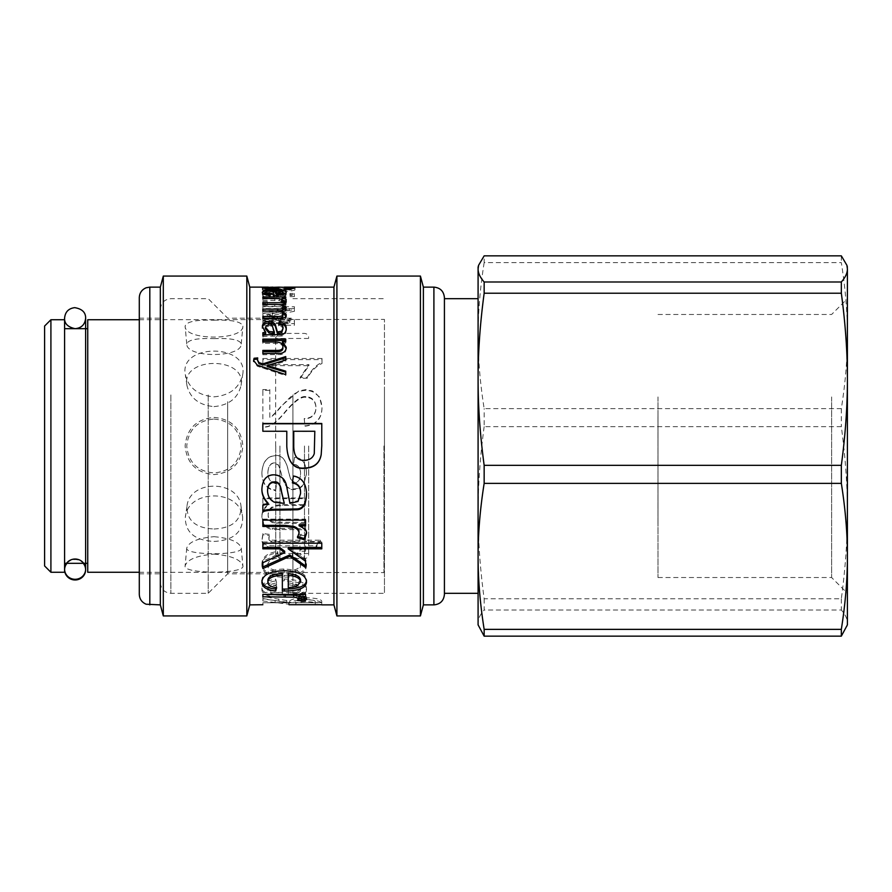 <?xml version="1.0" encoding="UTF-8"?>
<svg xmlns="http://www.w3.org/2000/svg" width="892" height="892" viewBox="0 0 892 892"><rect width="100%" height="100%" fill="white"/><g stroke="black" fill="none" stroke-linecap="round" stroke-linejoin="round"><path stroke-width="0.67" stroke-dasharray="4.46 3.34" d="M214.002 419.05C230.493 420.589 239.58 429.576 241.253 446C239.58 462.424 230.493 471.411 214.002 472.95C197.5 471.411 188.424 462.424 186.74 446C188.424 429.576 197.5 420.589 214.002 419.05M214.002 417.4C231.485 419.039 241.119 428.573 242.892 446C241.119 463.427 231.485 472.961 214.002 474.6C196.508 472.961 186.874 463.427 185.112 446C186.874 428.573 196.508 419.039 214.002 417.4M383.95 446L383.95 572.263L383.95 446M87.739 572.263L87.739 319.737M214.002 320.206C231.887 319.648 241.509 321.644 242.88 326.171C243.483 340.711 184.51 340.711 185.123 326.171C186.484 321.644 196.106 319.648 214.002 320.206M214.002 396.851C229.846 395.412 239.402 388.009 242.669 374.629C249.113 343.275 178.879 343.275 185.324 374.629C188.602 388.009 198.158 395.412 214.002 396.851M214.002 541.422C233.169 540.429 242.724 532.413 242.669 517.371C240.282 488.794 187.721 488.794 185.324 517.371C185.268 532.413 194.824 540.429 214.002 541.422M214.002 554.122C231.095 555.571 240.717 559.474 242.88 565.829C245.59 574.203 182.403 574.203 185.123 565.829C187.275 559.474 196.898 555.571 214.002 554.122M384.452 446L384.452 319.403L384.452 446M384.452 391.053L384.452 593.303L384.452 391.053M214.002 338.659C230.872 338.012 239.948 339.785 241.241 343.966C241.799 358.015 186.194 358.015 186.762 343.966C188.045 339.785 197.132 338.012 214.002 338.659M214.002 406.607C228.943 405.202 237.952 398.155 241.041 385.478C247.117 356.12 180.886 356.12 186.952 385.478C190.041 398.155 199.061 405.202 214.002 406.607M214.002 529.001C232.087 528.153 241.096 520.66 241.041 506.522C238.777 479.383 189.215 479.383 186.952 506.522C186.896 520.66 195.917 528.153 214.002 529.001M214.002 536.683C230.125 538.155 239.201 541.946 241.241 548.034C243.784 555.593 184.209 555.593 186.762 548.034C188.792 541.946 197.879 538.155 214.002 536.683M87.739 446L87.739 563.32L87.739 446M64.592 446L64.592 563.32L64.592 446M64.592 572.263L64.592 569.798M50.911 572.263L50.911 319.737M44.6 565.952L44.6 326.048M292.911 394.922L292.911 593.303L292.911 394.922M292.911 401.679L292.911 573.835L292.911 401.679M227.672 401.679L227.672 573.835L227.672 401.679M208.215 394.922L208.215 593.303L208.215 394.922M160.337 398.579L160.337 582.777L160.337 398.579M160.337 401.679L160.337 573.835L160.337 401.679M139.297 401.679L139.297 573.835L139.297 401.679M139.297 594.351L139.297 297.649M160.337 604.876L160.337 287.124M163.303 615.926L163.303 276.074M246.816 615.926L246.816 276.074M249.771 604.876L249.771 287.124M262.85 390.908L262.85 427.268L267.89 426.421C272.751 424.815 278.337 420.143 284.637 412.394C294.215 400.943 301.284 395.702 305.833 396.672C312.111 397.029 315.5 400.575 316.024 407.321C315.779 414.412 311.832 418.158 304.217 418.571L304.986 425.941C316.192 424.614 321.867 418.348 322.001 407.153L319.447 396.973L312.334 390.908L305.655 389.637L298.876 390.908L281.136 406.195C275.059 413.33 271.279 417.043 269.819 417.322L269.819 389.559L262.85 389.559L262.85 390.908M333.942 604.876L333.942 287.124M267.845 589.868C267.723 587.56 270.655 585.843 276.643 584.728L275.695 580.926C266.73 582.42 262.137 585.397 261.913 589.868C262.304 594.953 269.607 597.428 283.823 597.294C298.575 597.339 306.134 594.919 306.502 590.036C306.134 584.539 298.72 581.45 284.28 580.803L282.351 580.826L282.351 594.864C272.807 594.607 267.979 592.946 267.845 589.868L267.845 587.962C267.723 585.687 270.655 583.992 276.643 582.889L276.643 584.728M321.778 603.694L321.778 601.609C321.867 599.357 316.504 598.064 305.7 597.74C296.947 597.93 291.595 599.023 289.666 601.018L262.85 596.492L262.85 598.9L289.041 602.457L262.85 602.769L321.778 602.635L321.778 603.694C321.867 601.409 316.504 600.104 305.7 599.77C296.947 599.97 291.595 601.085 289.666 603.092L262.85 598.51L262.85 600.952L288.763 604.218L289.041 604.876M267.845 565.305C267.767 561.324 271.313 558.871 278.482 557.946L277.546 552.806C267.455 554.434 262.237 558.593 261.913 565.272C262.17 573.065 269.551 577.035 284.057 577.169C298.675 577.068 306.157 573.088 306.502 565.238C306.313 558.793 301.808 554.813 292.989 553.296L291.907 558.392C297.672 559.485 300.559 561.692 300.582 565.037C300.794 570.044 295.341 572.631 284.236 572.82C273.052 572.642 267.589 570.133 267.845 565.305L267.845 563.722C267.767 559.797 271.313 557.377 278.482 556.463L278.482 557.946M269.005 538.155L269.317 535.579L262.906 534.721L262.27 539.214C261.155 544.99 265.515 547.632 275.338 547.13L299.946 547.13L299.946 551.2L305.566 551.2L305.566 547.13L316.114 547.13L320.473 541.455L305.566 541.455L305.566 535.579L299.946 535.579L299.946 541.455L274.937 541.455C270.343 541.622 268.369 540.53 269.005 538.155L269.317 535.579M262.85 498.65L262.85 504.705L269.139 504.705C264.322 507.816 261.913 511.93 261.913 517.048C262.438 524.407 265.916 528.521 272.372 529.402L305.566 529.781L305.566 523.548L274.268 523.158C270.309 522.266 268.269 519.791 268.157 515.754C267.979 508.998 272.829 505.552 282.708 505.418L305.566 505.418L305.566 498.65L262.85 498.65L262.85 497.959L262.85 504.705M261.913 472.816C261.958 483.431 266.518 489.362 275.606 490.622L276.732 483.72C270.889 482.996 267.935 479.372 267.845 472.86C268.291 466.338 270.566 463.093 274.669 463.126L278.527 465.267L280.958 472.593C283.712 485.17 288.127 490.79 294.204 489.452C298.151 489.34 301.273 487.779 303.548 484.769L306.502 474.098C306.369 463.829 302.377 458.232 294.516 457.306L293.568 464.375C298.129 465.011 300.459 468.088 300.582 473.619C300.203 479.907 298.363 482.918 295.051 482.672L292.543 481.803L290.614 479.082L288.718 472.816C286.443 460.417 281.995 454.708 275.383 455.7C267.121 456.28 262.638 461.989 261.913 472.816L261.913 472.459C261.958 482.929 266.518 488.783 275.606 490.031L275.606 490.622M322.001 358.484L262.85 358.484L262.85 364.605L308.933 364.605L300.225 377.338L307.227 377.338C311.498 369.79 316.415 364.806 322.001 362.408L322.001 358.484L322.001 359.632L262.85 359.632L262.85 358.484M262.85 321.109L262.85 323.64L294.416 323.64L294.416 319.726L267.399 314.475L294.416 309.502L294.416 306.725L262.85 306.725L262.85 308.699L289.276 308.699L262.85 313.56L262.85 315.668L289.733 321.109L262.85 321.109L262.85 323.64M262.85 301.463L262.85 303.347L267.254 303.347L267.254 301.463L262.85 301.463L262.85 305.242L262.85 303.347M262.85 293.49L262.85 294.616L285.73 294.616L285.73 293.49L262.85 293.49L262.85 296.623L262.85 294.616M289.967 293.49L289.967 294.616L294.416 294.616L294.416 293.49L289.967 293.49L289.967 296.623L289.967 294.616M262.85 291.037L262.85 291.94L285.73 291.94L285.73 291.127L282.485 291.127L286.243 289.666C285.975 288.919 284.124 288.529 280.679 288.495L262.85 288.462L276.765 289.019C280.935 288.975 282.965 289.242 282.875 289.822C283.277 290.524 280.768 290.937 275.338 291.037L262.85 291.037L262.85 293.981L262.85 291.94M272.874 287.135L284.314 287.135M285.73 371.183L285.73 375.577L257.275 366.177L253.629 360.981M253.596 361.505L253.596 360.379M285.73 356.577L285.73 361.204L267.254 366.59M257.42 359.108L257.375 360.903M285.73 375.577L285.73 374.629M272.528 365.174L272.528 364.092M285.73 361.204L285.73 360.067M257.71 359.086L257.71 357.915M282.875 347.958C283.277 345.148 280.768 343.621 275.338 343.364L262.85 343.364L262.85 339.083M262.85 343.364L262.85 341.982M286.209 347.936L286.243 348.582C285.975 352.084 284.124 354.079 280.679 354.57L262.85 354.748L262.85 350.4M285.73 343.074L285.73 341.692L285.73 343.074L282.485 343.074M262.85 354.748L262.85 353.522M286.243 348.582L286.243 347.278M285.73 340.499L285.73 339.083M285.54 293.501L286.243 294.472C286.042 296.233 282.073 297.226 274.335 297.426L273.298 297.415L273.298 292.922C268.191 293 265.593 293.535 265.526 294.527C265.459 295.274 267.031 295.821 270.243 296.177L270.243 294.159M276.475 292.141L283.065 292.71M270.243 296.177L269.741 297.393C264.935 296.913 262.471 295.966 262.348 294.527L262.939 293.557M265.526 292.676L273.298 292.119M283.065 294.483C282.875 293.557 280.679 293.044 276.475 292.966L276.475 296.189L280.824 295.765L283.065 294.483M276.475 292.966L276.475 290.903M276.475 296.189L276.475 295.397M273.298 292.922L273.298 290.859M273.298 297.415L273.298 295.43M286.243 294.472L286.243 292.442M262.348 294.527L262.348 292.498M269.741 297.393L269.741 295.397M275.227 289.733L278.951 289.733L278.951 291.35L267.254 291.35L262.326 289.755L294.973 289.733C294.906 290.435 291.773 290.948 285.596 291.271L284.559 290.714L291.394 289.733L266.106 289.744L269.373 290.736L275.227 290.736L275.227 287.637M275.227 290.736L275.227 289.276M269.373 290.736L269.373 289.276M266.106 289.744L266.106 289.019M285.106 289.242L285.106 287.146M291.394 289.733L291.394 288.752M284.559 290.714L284.559 288.629M285.596 291.271L285.596 289.198M294.973 289.733L294.973 287.637M262.326 289.755L262.326 287.659M267.254 291.35L267.254 289.276M278.951 291.35L278.951 289.276M278.951 289.733L278.951 287.637M262.85 293.981L285.73 293.981L285.73 293.178L282.485 293.178L286.243 291.74C285.975 291.004 284.124 290.614 280.679 290.58L262.85 290.547L276.765 291.093C280.935 291.06 282.965 291.327 282.875 291.885C283.277 292.587 280.768 292.989 275.338 293.089L262.85 293.089M282.875 291.885L282.875 289.822M262.85 291.093L262.85 289.019M262.85 290.547L262.85 288.462M286.243 291.74L286.243 289.666M282.485 293.178L282.485 291.127M285.73 293.178L285.73 291.127M285.73 293.981L285.73 291.94M289.967 296.623L294.416 296.623L294.416 295.508L289.967 295.508M294.416 295.508L294.416 293.49M294.416 296.623L294.416 294.616M262.85 296.623L285.73 296.623L285.73 295.508L262.85 295.508M285.73 295.508L285.73 293.49M285.73 296.623L285.73 294.616M262.85 305.242L267.254 305.242L267.254 303.38L262.85 303.38M267.254 303.38L267.254 301.463M267.254 305.242L267.254 303.347M262.85 325.257L294.416 325.257L294.416 321.399L267.399 316.214L294.416 311.308L294.416 308.565L262.85 308.565L262.85 310.516L289.276 310.516L262.85 315.311L262.85 317.396L289.733 322.77L262.85 322.77M289.733 322.77L289.733 321.109M262.85 317.396L262.85 315.668M262.85 315.311L262.85 313.56M289.276 310.516L289.276 308.699M262.85 310.516L262.85 308.699M262.85 308.565L262.85 306.725M294.416 308.565L294.416 306.725M294.416 311.308L294.416 309.502M267.399 316.214L267.399 314.475M294.416 321.399L294.416 319.726M294.416 325.257L294.416 323.64M262.85 359.632L262.85 365.675L308.933 365.675L300.225 378.253L307.227 378.253C311.498 370.793 316.415 365.887 322.001 363.523L322.001 359.632M322.001 363.523L322.001 362.408M307.227 378.253L307.227 377.338M300.225 378.253L300.225 377.338M308.933 365.675L308.933 364.605M262.85 365.675L262.85 364.605M269.819 390.306L262.85 390.306L262.85 427.524L267.89 426.688C272.751 425.094 278.337 420.478 284.637 412.84C294.215 401.545 301.284 396.371 305.833 397.319C312.111 397.676 315.5 401.177 316.024 407.834C315.779 414.836 311.832 418.526 304.217 418.928L304.986 426.198C316.192 424.893 321.867 418.716 322.001 407.666C321.198 396.494 315.746 390.741 305.655 390.384C297.828 391.109 294.092 392.168 281.136 406.719C275.059 413.765 271.279 417.423 269.819 417.712L269.819 389.559M262.85 390.306L262.85 389.559M275.606 490.031L276.732 483.219C270.889 482.505 267.935 478.937 267.845 472.504C268.291 466.07 270.566 462.859 274.669 462.892L278.527 465.011L280.958 472.247C283.712 484.657 288.127 490.199 294.204 488.872C298.151 488.771 301.273 487.222 303.548 484.256L306.502 473.73C306.369 463.595 302.377 458.064 294.516 457.161L293.568 464.13C298.129 464.754 300.459 467.798 300.582 473.251C300.203 479.45 298.363 482.438 295.051 482.193L292.543 481.323L290.614 478.647L288.718 472.459C286.443 460.227 281.995 454.597 275.383 455.567C267.121 456.147 262.638 461.777 261.913 472.459M262.85 503.935L269.139 503.935C264.322 507.002 261.913 511.06 261.913 516.1C262.438 523.37 265.916 527.428 272.372 528.298L305.566 528.666L305.566 522.522L274.268 522.143C270.309 521.251 268.269 518.821 268.157 514.829C267.979 508.172 272.829 504.772 282.708 504.627L305.566 504.627L305.566 497.959L262.85 497.959M305.566 497.959L305.566 498.65M305.566 504.627L305.566 505.418M268.157 514.829L268.157 515.754M305.566 522.522L305.566 523.548M305.566 528.666L305.566 529.781M272.372 528.298L272.372 529.402M261.913 516.1L261.913 517.048M269.139 503.935L269.139 504.705M269.317 534.386L262.906 533.55L262.27 537.976C261.155 543.674 265.515 546.283 275.338 545.793L299.946 545.793L299.946 549.807L305.566 549.807L305.566 545.793L316.114 545.793L320.473 540.184L305.566 540.184L305.566 534.386L299.946 534.386L299.946 540.184L274.937 540.184C270.343 540.362 268.369 539.27 269.005 536.928M299.946 540.184L299.946 541.455M299.946 534.386L299.946 535.579M305.566 534.386L305.566 535.579M305.566 540.184L305.566 541.455M320.473 540.184L320.473 541.455M316.114 545.793L316.114 547.13M305.566 545.793L305.566 547.13M305.566 549.807L305.566 551.2M299.946 549.807L299.946 551.2M299.946 545.793L299.946 547.13M262.27 537.976L262.27 539.214M262.906 533.55L262.906 534.721M278.482 556.463L277.546 551.39C267.455 553.007 262.237 557.099 261.913 563.688C262.17 571.382 269.551 575.295 284.057 575.429C298.675 575.329 306.157 571.404 306.502 563.666C306.313 557.299 301.808 553.375 292.989 551.88L291.907 556.898C297.672 557.979 300.559 560.165 300.582 563.454C300.794 568.394 295.341 570.958 284.236 571.136C273.052 570.958 267.589 568.483 267.845 563.722M300.582 563.454L300.582 565.037M291.907 556.898L291.907 558.392M292.989 551.88L292.989 553.296M306.502 563.666L306.502 565.238M261.913 563.688L261.913 565.272M277.546 551.39L277.546 552.806M262.85 602.769L262.85 604.731L262.85 602.769L321.778 602.769M315.266 602.769L295.776 602.769L295.776 601.788C295.954 600.416 299.266 599.669 305.7 599.536C311.676 599.636 314.865 600.316 315.266 601.565L315.266 604.731M295.776 602.769L295.776 604.731M295.776 601.788L295.776 603.873C295.954 602.49 299.266 601.732 305.7 601.598C311.676 601.699 314.865 602.379 315.266 603.65L315.266 604.876M295.776 604.876L295.776 603.873M315.266 601.565L315.266 603.65M289.041 602.769L289.041 604.731M289.041 602.457L289.041 604.553M288.763 602.122L288.763 604.218M262.85 598.9L262.85 600.952M262.85 596.492L262.85 598.51M286.745 600.26L286.745 602.334M289.666 601.018L289.666 603.092M262.85 596.793L262.85 594.362M299.054 598.565L297.482 598.432L299.054 597.127M299.099 594.574C304.596 595.533 307.06 596.413 306.502 597.239L305.722 598.298M262.85 592.399L305.566 592.399L305.566 596.57M297.482 598.432L297.482 600.483M306.502 597.239L306.502 599.268M305.566 592.399L305.566 594.362M262.85 512.186L262.85 504.471L268.113 503.144M262.85 504.471L262.85 505.251M292.476 482.505L293.345 475.648C302.12 477.198 306.502 483.319 306.502 494.012L306.502 494.335M261.913 488.727L261.913 488.448C262.426 479.294 266.496 474.622 274.123 474.421C280.746 475.046 284.816 478.38 286.343 484.423L289.933 502.575L298.062 500.702L300.537 493.031M267.567 490.065C267.723 495.573 269.997 499.386 274.401 501.494L284.28 502.609M281.627 502.575L281.627 503.333M306.502 494.012L306.502 494.647M298.062 500.702L298.062 501.438M289.933 502.575L289.933 503.333M261.913 488.448L261.913 489.017M286.789 446.357L286.789 431.438L262.85 431.438L262.85 423.488M321.778 423.488L321.778 446M314.82 431.438L293.758 431.438L293.758 446.446C293.914 456.013 297.493 460.584 304.484 460.16C309.669 459.949 312.925 457.719 314.274 453.493L314.82 431.249M262.85 526.436L262.85 520.114M298.129 536.694L297.482 536.505L299.054 532.178M299.099 524.752C304.596 527.339 307.06 529.926 306.502 532.513L306.48 533.126M262.85 519.133L305.566 519.133L305.566 525.812M297.482 536.505L297.482 537.709M306.502 532.513L306.502 533.672M305.566 519.133L305.566 520.114M262.85 548.848L262.85 543.239M262.85 566.03L262.85 561.168L284.682 551.223M288.183 547.487L305.566 559.741L305.566 567.524M262.85 541.946L321.778 541.946L321.778 548.848M262.85 561.168L262.85 562.718M262.85 566.966L262.85 568.594M305.566 559.741L305.566 561.269M321.778 541.946L321.778 543.239M267.845 580.424C267.723 583.078 270.655 584.873 276.643 585.81L276.643 587.683M282.351 590.995L282.351 573.444M261.969 581.316L261.913 580.424C262.304 573.4 269.607 569.598 283.823 569.029C298.575 569.72 306.134 573.456 306.502 580.224L306.447 581.093M276.643 585.81L276.13 587.594M288.272 573.679L288.272 585.843L296.4 584.606L300.582 580.246M288.272 585.843L288.272 587.728M306.502 580.224L306.502 582.019M261.913 580.424L261.913 582.231M276.643 582.889L275.695 579.131C266.73 580.614 262.137 583.558 261.913 587.962C262.304 592.979 269.607 595.432 283.823 595.298C298.575 595.332 306.134 592.946 306.502 588.129C306.134 582.699 298.72 579.655 284.28 579.019L282.351 579.042L282.351 592.89C272.807 592.645 267.979 590.995 267.845 587.962M300.582 588.118C300.225 590.961 296.122 592.5 288.272 592.745L288.272 582.844L296.4 584.149L300.582 588.118L300.582 590.025C300.225 592.901 296.122 594.462 288.272 594.719L288.272 584.684L296.4 585.999L300.582 590.025M288.272 592.745L288.272 594.719M288.272 582.844L288.272 584.684M282.351 592.89L282.351 594.864M282.351 579.042L282.351 580.826M306.502 588.129L306.502 590.036M261.913 587.962L261.913 589.868M275.695 579.131L275.695 580.926M285.663 301.228L286.243 302.065L285.016 303.67L281.404 303.113L282.251 301.987L279.363 300.582L262.85 300.336L262.85 296.991M262.85 300.336L262.85 298.385M282.273 298.965L285.73 298.965L285.73 300.203L282.273 300.203M262.85 298.965L281.002 298.965M282.251 301.987L282.251 301.329M281.404 303.113L281.404 301.195M285.016 303.67L285.016 301.752M286.243 302.065L286.243 300.136M285.73 300.203L285.73 298.24M285.73 298.965L285.73 296.991M282.875 308.955C283.087 307.227 280.367 306.346 274.714 306.335L262.85 306.335L262.85 302.734M262.85 306.335L262.85 304.451M282.875 315.935C282.987 314.04 280.735 313.036 276.141 312.925L262.85 312.925L262.85 309.134M286.12 315.601L286.243 316.415C286.287 319.024 283.723 320.373 278.538 320.462L262.85 320.462L262.85 316.504M286.064 308.498L286.243 309.368L282.218 312.613M282.508 304.64L285.73 304.64L285.73 306.146L282.508 306.146M262.85 304.64L278.761 304.64M262.85 312.925L262.85 311.141M262.85 320.462L262.85 318.778M286.243 316.415L286.243 314.675M286.243 309.368L286.243 307.539M285.73 306.146L285.73 304.272M285.73 304.64L285.73 302.734M286.209 329.382L286.243 330.129C286.02 333.876 284.336 335.86 281.192 336.05L272.428 336.184C266.53 336.139 263.341 336.429 262.85 337.053L262.85 332.727M283.043 329.761C283.21 327.542 281.76 326.26 278.683 325.903L279.196 323.528M265.671 333.686L262.404 327.264M274.335 333.474L272.863 329.215C272.372 326.639 271.079 325.468 268.994 325.692L265.381 328.646M262.85 337.053L262.85 335.593M281.192 336.05L281.192 334.578M286.243 330.129L286.243 328.568M278.683 325.903L278.683 324.298M262.348 328.055L262.348 326.472M336.908 615.926L336.908 276.074M420.422 615.926L420.422 276.074M423.377 604.876L423.377 287.124M444.417 594.351L444.417 298.697M478.09 391.053L478.09 593.303L478.09 391.053M478.09 268.916L478.09 624.868M484.155 262.638C480.074 288.439 478.056 312.78 478.09 335.637C478.056 358.495 480.074 382.824 484.155 408.636L841.334 408.636C845.415 382.824 847.433 358.495 847.4 335.637C847.433 312.78 845.415 288.439 841.334 262.638L484.155 262.638L484.155 255.848M484.155 426.655C480.074 457.083 478.056 485.772 478.09 512.722C478.056 539.671 480.074 568.36 484.155 598.788L841.334 598.788C845.415 568.36 847.433 539.671 847.4 512.722C847.433 485.772 845.415 457.083 841.334 426.655L484.155 426.655L484.155 408.636M484.155 598.788L484.155 610.017C480.074 614.633 478.056 618.992 478.09 623.084L478.569 626.675M846.921 626.675L847.4 623.084C847.433 618.992 845.415 614.633 841.334 610.017L484.155 610.017M841.334 255.848L841.334 262.638M841.334 408.636L841.334 426.655M841.334 598.788L841.334 610.017M847.4 268.916L847.4 624.868M847.4 391.053L847.4 593.303L847.4 391.053M831.623 396.94L831.623 577.525L831.623 396.94M658.006 396.94L658.006 577.525L658.006 396.94M658.006 416.564L658.006 524.909L658.006 416.564M657.984 416.564L657.984 524.909L657.984 416.564M275.639 446L275.639 338.458L275.639 446M308.688 446L308.688 554.378L308.688 446M66.989 563.32A10.526 10.191 0 0 1 83.235 563.32M170.863 394.922L170.863 593.303L170.863 394.922M149.811 604.876L149.811 287.124M257.275 366.177L257.275 365.107M262.449 368.028L262.449 366.98M275.338 343.364L275.338 341.982M276.91 354.748L276.91 353.522M280.679 354.57L280.679 353.343M280.824 295.765L280.824 295.018M274.335 297.426L274.335 295.43M278.761 289.231L278.761 287.124M278.494 289.253L278.494 287.157M275.338 293.089L275.338 291.037M276.765 291.093L276.765 289.019M276.91 290.547L276.91 288.462M280.679 290.58L280.679 288.495M272.45 315.289L272.45 313.538M272.071 317.061L272.071 315.333M305.655 390.384L305.655 389.637M305.833 397.319L305.833 396.672M294.204 488.872L294.204 489.452M282.708 504.627L282.708 505.418M274.268 522.143L274.268 523.158M281.894 522.522L281.894 523.548M279.118 528.666L279.118 529.781M274.937 540.184L274.937 541.455M275.338 545.793L275.338 547.13M284.236 571.136L284.236 572.82M284.057 575.429L284.057 577.169M305.7 599.536L305.7 601.598M275.115 600.416L275.115 602.49M278.884 599L278.884 601.052M305.7 597.74L305.7 599.77M274.401 501.494L274.401 502.241M291.818 502.609L291.818 503.367M287.469 490.533L287.469 491.135M296.4 584.606L296.4 586.468M283.823 569.029L283.823 570.679M296.4 584.149L296.4 585.999M284.28 579.019L284.28 580.803M283.823 595.298L283.823 597.294M274.836 300.336L274.836 298.385M279.363 300.582L279.363 298.63M274.714 306.335L274.714 304.451M276.141 312.925L276.141 311.141M278.538 320.462L278.538 318.778M272.863 329.215L272.863 327.654M268.994 325.692L268.994 324.075M272.428 336.184L272.428 334.712M277.602 336.184L277.602 334.712M433.902 604.876L433.902 287.124M275.74 446L275.74 554.735L275.74 446M279.932 446L279.932 558.582L279.932 446M304.484 446L304.484 558.582L304.484 446M139.297 572.263L384.452 572.597M139.297 319.737L384.452 319.403M241.241 343.966L242.88 326.182M186.762 343.966L185.123 326.182M241.052 385.478L242.669 374.629M186.952 385.478L185.324 374.629M186.952 506.522L185.324 517.371M241.052 506.522L242.669 517.371M186.762 548.034L185.123 565.818M241.241 548.034L242.88 565.818M292.911 593.303L384.452 593.303M292.911 298.697L384.452 298.697M160.337 582.777C160.961 589.177 164.474 592.678 170.863 593.303L208.215 593.303L227.672 573.835L292.911 573.835M160.337 309.223C160.961 302.823 164.474 299.322 170.863 298.697L208.215 298.697L227.672 318.165L292.911 318.165M139.297 573.835L160.337 573.835M139.297 318.165L160.337 318.165M268.314 289.231L289.019 289.231M658.006 577.525L831.623 577.525L847.4 593.303M658.006 314.475L831.623 314.475L847.4 298.697M308.688 553.542L275.639 553.542L275.74 554.735L279.932 558.582L304.484 558.582C307.038 558.336 308.442 556.931 308.688 554.378M308.688 338.458L275.639 338.458L275.74 337.265L279.932 333.418L304.484 333.418C307.038 333.664 308.442 335.069 308.688 337.622M85.632 563.32L85.632 328.68"/><path stroke-width="1.34" d="M139.297 319.737L87.739 319.737L87.739 572.263L139.297 572.263M64.592 446L64.592 572.263L50.911 572.263L50.911 319.737L64.592 319.737L64.592 446M50.911 319.737L44.6 326.048L44.6 565.952L50.911 572.263M149.811 604.876L149.811 287.124L146.177 287.77C141.828 289.632 139.531 292.922 139.297 297.649L139.297 594.351C139.531 599.078 141.828 602.368 146.177 604.23L160.337 604.876L163.303 615.926L246.816 615.926L246.816 276.074L163.303 276.074L163.303 615.926M149.811 287.124L160.337 287.124L160.337 604.876M246.816 276.074L249.771 287.124L249.771 604.876L246.816 615.926M284.314 287.135L333.942 287.124L333.942 604.876L336.908 615.926L420.422 615.926L420.422 276.074L336.908 276.074L336.908 615.926M262.85 332.727L265.671 332.181L262.348 326.472C262.627 323.149 264.801 321.488 268.893 321.466C272.439 321.655 274.613 322.837 275.438 324.989L277.367 331.947L281.716 331.2L283.043 328.2C283.21 325.959 281.76 324.655 278.683 324.298L279.196 321.889C283.89 322.347 286.243 324.577 286.243 328.568C286.02 332.382 284.336 334.377 281.192 334.578L272.428 334.712C266.53 334.656 263.341 334.957 262.85 335.593L262.85 332.727M262.85 304.451L262.85 302.734L285.73 302.734L285.73 304.272L282.508 304.272L286.243 307.539L282.218 310.817L286.243 314.675C286.287 317.318 283.723 318.689 278.538 318.778L262.85 318.778L262.85 316.504L277.267 316.504C281.17 316.537 283.032 315.768 282.875 314.185C282.987 312.267 280.735 311.252 276.141 311.141L262.85 311.141L262.85 309.134L277.702 309.134C281.158 309.167 282.875 308.487 282.875 307.116C283.087 305.365 280.367 304.473 274.714 304.451L262.85 304.451M262.85 298.385L262.85 296.991L285.73 296.991L285.73 298.24L282.273 298.24C285.217 298.842 286.533 299.467 286.243 300.136L285.016 301.752L281.404 301.195L282.251 300.047L279.363 298.63L262.85 298.385M267.845 582.231C267.723 584.918 270.655 586.735 276.643 587.683L275.695 590.917C266.73 590.058 262.137 587.159 261.913 582.231C262.304 575.117 269.607 571.259 283.823 570.679C298.575 571.382 306.134 575.162 306.502 582.019C306.134 587.939 298.72 590.939 284.28 591.006L282.351 590.995L282.351 575.162C272.807 575.831 267.979 578.194 267.845 582.231L267.845 580.424C267.979 576.444 272.807 574.113 282.351 573.444L282.351 575.162M262.85 548.848L262.85 543.239L321.778 543.239L321.778 548.848L288.183 548.848L305.566 561.269L305.566 567.524L289.71 556.407L262.85 568.594L262.85 562.718L284.682 552.639L279.787 548.848L262.85 548.848M262.85 526.436L262.85 520.114L305.566 520.114L305.566 525.812L299.099 525.812C304.596 528.432 307.06 531.052 306.502 533.672L304.217 539.76L297.482 537.709L299.054 533.338C298.932 530.517 297.136 528.566 293.669 527.473L285.217 526.436L262.85 526.436M286.789 446.357C287.77 461.8 293.736 469.025 304.707 468.044C314.196 467.586 319.682 463.071 321.198 454.507L321.778 445.643L321.198 454.619C319.682 463.305 314.196 467.876 304.707 468.333C293.736 469.337 287.77 462.011 286.789 446.357L286.789 431.249L262.85 431.249L262.85 423.488L321.778 423.488L321.778 446M262.85 505.251L268.113 503.913C263.764 499.174 261.702 494.213 261.913 489.017C262.426 479.74 266.496 475.012 274.123 474.812C280.746 475.436 284.816 478.814 286.343 484.936L289.933 503.333L298.062 501.438L300.537 493.666C300.849 487.623 298.14 484.066 292.409 482.973L293.345 476.038C302.12 477.621 306.502 483.821 306.502 494.647C306.09 504.426 302.957 509.466 297.081 509.767L280.735 510.09C269.707 509.968 263.753 510.67 262.85 512.186L262.85 505.251M262.85 596.793L262.85 594.362L305.566 594.362L305.566 596.57L299.099 596.57C304.596 597.54 307.06 598.432 306.502 599.268L304.217 601.052L297.482 600.483L299.054 599.156C298.932 598.242 297.136 597.584 293.669 597.172L262.85 596.793M289.041 604.731L321.778 604.731M289.019 287.124L294.973 287.637C294.906 288.339 291.773 288.863 285.596 289.198L284.559 288.629L291.394 287.637L278.761 287.124L266.106 287.648L269.373 288.651L275.227 288.651L275.227 287.637L278.951 287.637L278.951 289.276L267.254 289.276L262.326 287.659L272.874 287.135M265.526 292.498C265.459 293.245 267.031 293.803 270.243 294.159L269.741 295.397C264.935 294.918 262.471 293.947 262.348 292.498C262.56 290.825 266.474 290.012 274.089 290.045C281.995 290.045 286.042 290.837 286.243 292.442C286.042 294.226 282.073 295.23 274.335 295.43L273.298 295.43L273.298 290.859C268.191 290.948 265.593 291.494 265.526 292.498L265.56 294.728M262.85 341.982L262.85 339.083L285.73 339.083L285.73 341.692L282.485 341.692L286.243 347.278C285.975 350.824 284.124 352.842 280.679 353.343L262.85 353.522L262.85 350.4L276.765 350.4C280.935 350.467 282.965 349.207 282.875 346.642C283.277 343.799 280.768 342.249 275.338 341.982L262.85 341.982M253.596 360.379L254.075 358.272L257.71 357.915L257.375 359.766L259.003 362.598L262.828 363.891L285.73 356.577L285.73 360.067L267.254 365.519L285.73 371.183L285.73 374.629L257.275 365.107L253.596 360.379M253.596 361.505L254.075 358.272M267.254 365.519L267.254 366.59L285.73 372.176M257.375 359.766L259.003 363.702L262.828 364.973L285.73 357.759M254.075 359.443L257.71 359.086M262.828 364.973L262.828 363.891M261.891 364.694L261.891 363.602M259.003 363.702L259.003 362.598M262.85 351.671L276.765 351.671C280.935 351.727 282.965 350.489 282.875 347.958L282.875 346.642M282.485 341.692L282.485 343.074L286.243 348.582M262.85 340.499L285.73 340.499L285.73 341.692M273.298 292.119L276.475 292.141M283.065 292.71L285.54 293.501M262.939 293.557L265.526 292.676M283.065 294.55L283.065 292.442C282.875 291.506 280.679 290.993 276.475 290.903L276.475 294.182L280.824 293.758L283.065 292.442M276.475 295.397L276.475 294.182M275.227 289.276L275.227 288.651M269.373 289.276L269.373 288.651M266.106 289.019L266.106 287.648M291.394 288.752L291.394 287.637M262.85 604.731L249.771 604.876M295.776 604.731L315.266 604.731M299.054 599.156L299.054 597.127C298.932 596.224 297.136 595.577 293.669 595.176L262.85 594.362M305.722 598.298L304.217 599L299.054 598.565M305.566 594.362L299.099 594.574L299.099 596.57M304.217 599L304.217 601.052M261.913 488.448C261.702 493.566 263.764 498.472 268.113 503.144L268.113 503.913M306.502 494.012C306.09 503.657 302.957 508.63 297.081 508.919L280.735 509.243C269.707 509.12 263.753 509.811 262.85 511.306M300.537 493.666L300.537 493.031C300.849 487.077 298.14 483.553 292.409 482.494M284.28 503.367L281.538 491.592C280.623 484.568 278.215 481.334 274.312 481.881C270.142 481.948 267.901 484.668 267.567 490.065L267.567 490.656C267.723 496.242 269.997 500.1 274.401 502.241L284.28 503.367L281.538 492.206C280.623 485.092 278.215 481.814 274.312 482.371C270.142 482.427 267.901 485.192 267.567 490.656M297.081 508.919L297.081 509.767M262.85 423.789L321.778 423.789M293.758 446.446L293.758 446.457C293.914 456.147 297.493 460.774 304.484 460.35C309.669 460.127 312.925 457.875 314.274 453.593L314.82 431.249L293.758 431.249L293.758 446.446M299.054 533.338L299.054 532.178C298.932 529.402 297.136 527.473 293.669 526.403L285.217 525.366L262.85 525.366M306.502 532.513L304.217 538.512L297.482 536.505M305.566 524.752L299.099 524.752L299.099 525.812M304.217 538.512L304.217 539.76M284.682 552.639L284.682 551.223L279.787 547.487L262.85 547.487M305.566 565.918L289.71 554.947L262.85 566.966M321.778 547.487L288.183 547.487L288.183 548.848M279.787 547.487L279.787 548.848M289.71 554.947L289.71 556.407M306.502 580.224C306.134 586.055 298.72 589.01 284.28 589.088L282.351 589.077M276.13 587.594L275.695 588.999C266.73 588.151 262.137 585.286 261.913 580.424M300.582 582.041L300.582 580.246C300.225 576.5 296.122 574.303 288.272 573.679L288.272 587.728L296.4 586.468L300.582 582.041C300.225 578.25 296.122 576.031 288.272 575.396M275.695 588.999L275.695 590.917M282.273 298.24L282.273 300.203C285.217 300.782 286.533 301.407 286.243 302.065M281.002 298.965L282.273 298.965M282.251 301.329L282.251 300.047M262.85 311.141L277.702 310.94C281.158 310.973 282.875 310.316 282.875 308.955L282.875 307.116M262.85 318.778L262.85 318.21L277.267 318.21C281.17 318.254 283.032 317.496 282.875 315.935L282.875 314.185M282.218 310.817L282.218 312.613L286.243 316.415M282.508 304.272L282.508 306.146L286.243 309.368M278.761 304.64L282.508 304.64M262.85 334.221L265.671 333.686L265.671 332.181M279.018 324.353L279.196 323.528C283.89 323.986 286.243 326.182 286.243 330.129M262.348 328.055C262.627 324.777 264.801 323.138 268.893 323.116C272.439 323.305 274.613 324.465 275.438 326.595L277.367 333.463L281.716 332.716L283.043 328.2M265.381 327.074L265.381 328.646L269.038 333.028L272.907 333.463L274.335 333.474L274.335 331.969L272.863 327.654C272.372 325.045 271.079 323.852 268.994 324.075L265.381 327.074L269.038 331.512L274.335 331.969M272.907 333.463L272.907 331.947M279.196 323.528L279.196 321.889M281.716 332.716L281.716 331.2M277.367 333.463L277.367 331.947M275.438 326.595L275.438 324.989M420.422 276.074L423.377 287.124L423.377 604.876L420.422 615.926M478.09 298.697L444.417 298.697L444.417 297.649L444.417 594.351C443.803 600.751 440.291 604.252 433.902 604.876L433.902 287.124C440.291 287.748 443.792 291.249 444.417 297.649M484.155 483.364L484.155 465.345C480.074 434.917 478.056 406.228 478.09 379.278C478.056 352.329 480.074 323.64 484.155 293.212L841.334 293.212C845.415 323.64 847.433 352.329 847.4 379.278L847.4 556.363C847.433 579.22 845.415 603.561 841.334 629.362L484.155 629.362C480.074 603.561 478.056 579.22 478.09 556.363C478.056 533.505 480.074 509.176 484.155 483.364L841.334 483.364C845.415 509.176 847.433 533.505 847.4 556.363L847.4 624.868L841.334 636.152L484.155 636.152L478.09 624.868L478.09 267.132L478.09 268.916L478.569 265.325L484.155 255.848L841.334 255.848L846.921 265.325L847.4 268.916C847.433 273.008 845.415 277.367 841.334 281.983L484.155 281.983C480.074 277.367 478.056 273.008 478.09 268.916M484.155 293.212L484.155 281.983M484.155 636.152L484.155 629.362M841.334 483.364L841.334 465.345L484.155 465.345M841.334 293.212L841.334 281.983M847.4 268.916L847.4 379.278C847.433 406.228 845.415 434.917 841.334 465.345M841.334 636.152L841.334 629.362M75.118 559.028A10.526 10.135 -0 0 0 64.592 569.163A10.526 10.135 -0 0 0 75.118 579.298A10.526 10.135 -0 0 0 85.632 569.163A10.526 10.135 -0 0 0 75.118 559.028M83.235 563.32A10.526 10.191 0 0 1 75.118 579.978A10.526 10.191 0 0 1 66.989 563.32M272.406 367.961L272.406 366.913M276.765 351.671L276.765 350.4M280.824 295.018L280.824 293.758M274.089 292.119L274.089 290.045M285.217 594.797L285.217 596.793M293.669 595.176L293.669 597.172M281.538 491.592L281.538 492.206M280.735 509.243L280.735 510.09M290.379 509.243L290.379 510.09M285.217 525.366L285.217 526.436M293.669 526.403L293.669 527.473M284.28 589.088L284.28 591.006M277.702 310.94L277.702 309.134M277.267 318.21L277.267 316.504M269.038 333.028L269.038 331.512M278.371 333.474L278.371 331.969M276.041 328.825L276.041 327.252M268.893 323.116L268.893 321.466M64.592 563.32L87.739 563.32M64.592 328.68L87.739 328.68M160.337 287.124L163.303 276.074M321.778 604.876L333.942 604.876M249.771 287.124L268.314 287.124M333.942 287.124L336.908 276.074M423.377 604.876L433.902 604.876M423.377 287.124L433.902 287.124M478.09 593.303L444.417 593.303M478.09 267.132L478.569 265.325M847.4 267.132L846.921 265.325M85.632 569.798L85.632 563.32M85.632 328.68L85.632 318.165C85.721 312.367 82.064 308.866 74.683 307.651C68.517 308.465 65.161 311.966 64.592 318.165L64.592 319.737M64.592 569.163L64.592 318.165C64.324 323.573 67.825 327.085 75.118 328.68C81.506 328.055 85.008 324.554 85.632 318.165L85.632 569.163"/></g></svg>
